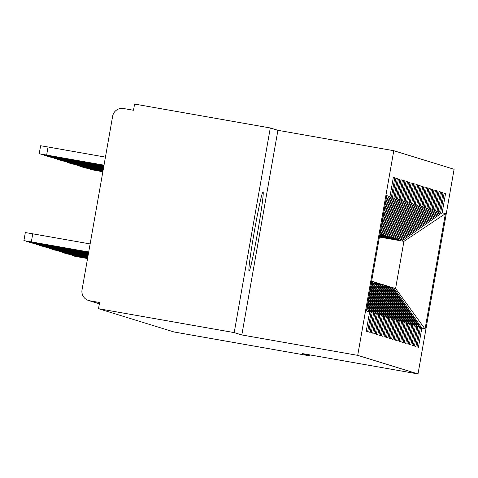 <?xml version="1.0" encoding="UTF-8"?>
<svg xmlns="http://www.w3.org/2000/svg" width="478" height="478" viewBox="0 0 478 478"><rect width="100%" height="100%" fill="white"/><g stroke="black" fill="none" stroke-linecap="round" stroke-linejoin="round"><path stroke-width="0.72" d="M249.062 271.146A40.301 1.685 100 0 0 249.068 271.146A40.301 1.685 100 0 0 257.702 231.854A40.301 1.685 100 0 0 263.055 191.768A40.301 1.685 100 0 0 263.049 191.768A40.301 1.685 100 0 0 254.416 231.059A40.301 1.685 100 0 0 249.062 271.146M270.291 127.961L234.208 332.604L241.826 334.953L277.909 130.309L270.291 127.961L134.593 104.061L133.499 110.263L123.587 108.518A9.446 9.435 -72.9 0 0 112.653 116.184L82.037 289.823A9.446 9.435 -72.9 0 0 89.691 300.764L99.603 302.508L98.51 308.71L174.064 331.983L309.762 355.877L309.935 354.903M277.909 130.309L393.782 150.713L454.1 169.29L418.017 373.939L357.699 355.357L393.782 150.713M425.062 329.031L421.835 328.039L393.77 287.929L395.599 288.491L425.062 329.031L445.4 213.69L442.174 212.692L445.568 193.471L444.146 193.028L440.752 212.256L439.635 211.909L443.028 192.688L441.606 192.252L438.212 211.473L437.095 211.127L440.489 191.905L439.067 191.469L435.673 210.69L434.556 210.344L437.95 191.122L436.528 190.686L433.134 209.908L432.016 209.567L435.404 190.34L433.982 189.903L430.594 209.125L429.477 208.784L432.865 189.557L431.443 189.121L428.055 208.342L426.938 208.002L430.325 188.774L428.903 188.338L425.516 207.56L424.398 207.219L427.786 187.991L426.364 187.555L422.976 206.777L421.859 206.436L425.247 187.209L423.825 186.773L420.437 205.994L419.32 205.654L422.707 186.426L421.285 185.99L417.897 205.217L416.78 204.871L420.168 185.643L418.746 185.207L415.358 204.435L414.241 204.088L417.629 184.867L416.207 184.424L412.819 203.652L411.701 203.305L415.089 184.084L413.667 183.642L410.279 202.869L409.162 202.523L412.55 183.301L411.128 182.859L407.74 202.086L406.623 201.74L410.01 182.518L408.588 182.076L405.201 201.304L404.083 200.957L407.471 181.736L406.049 181.293L402.661 200.521L401.544 200.174L404.932 180.953L403.51 180.517L400.116 199.738L398.999 199.392L402.392 180.17L400.97 179.734L397.577 198.956L396.459 198.609L399.853 179.387L398.431 178.951L395.037 198.173L393.92 197.832L397.314 178.605L395.892 178.169L392.498 197.39L391.38 197.05L394.774 177.822L393.352 177.386L389.958 196.607L386.081 199.332M389.958 196.607L386.732 195.616L366.393 310.963L369.619 311.955L366.232 331.176L367.654 331.618L371.042 312.391L372.159 312.737L368.771 331.959L370.193 332.401L373.581 313.174L374.698 313.52L371.31 332.742L372.732 333.184L376.12 313.956L377.238 314.303L373.85 333.525L375.272 333.967L378.666 314.739L379.783 315.086L376.389 334.307L377.811 334.749L381.205 315.522L382.322 315.868L378.929 335.09L380.351 335.526L383.744 316.305L384.862 316.651L381.468 335.873L382.89 336.309L386.284 317.087L387.401 317.434L384.007 336.655L385.429 337.092L388.823 317.87L389.94 318.211L386.547 337.438L387.969 337.874L391.363 318.653L392.48 318.993L389.086 338.221L390.514 338.657L393.902 319.435L395.019 319.776L391.631 339.004L393.053 339.44L396.441 320.218L397.559 320.559L394.171 339.786L395.593 340.222L398.981 321.001L400.098 321.341L396.71 340.569L398.132 341.005L401.52 321.784L402.637 322.124L399.25 341.352L400.672 341.788L404.059 322.56L405.177 322.907L401.789 342.134L403.211 342.571L406.599 323.343L407.716 323.69L404.328 342.911L405.75 343.353L409.138 324.126L410.255 324.472L406.868 343.694L408.29 344.136L411.678 324.909L412.795 325.255L409.407 344.477L410.829 344.919L414.217 325.691L415.334 326.038L411.946 345.259L413.368 345.702L416.756 326.474L417.874 326.821L414.486 346.042L415.908 346.484L419.296 327.257L420.413 327.603L417.025 346.825L418.447 347.261L421.835 328.039M391.38 197.05L385.794 200.969M392.498 197.39L385.567 202.254M369.619 311.955L366.907 308.071M393.92 197.832L385.274 203.891M395.037 198.173L385.047 205.176M371.042 312.391L367.128 306.798M372.159 312.737L367.307 305.8M396.459 198.609L384.76 206.813M397.577 198.956L384.533 208.103M373.581 313.174L367.528 304.528M374.698 313.52L367.707 303.524M398.999 199.392L384.246 209.74M400.116 199.738L384.019 211.025M376.12 313.956L367.935 302.251M377.238 314.303L368.108 301.248M401.544 200.174L383.726 212.662M402.661 200.521L383.499 213.953M378.666 314.739L368.335 299.975M379.783 315.086L368.508 298.977M404.083 200.957L383.213 215.59M405.201 201.304L382.986 216.875M381.205 315.522L368.735 297.704M382.322 315.868L368.908 296.701M406.623 201.74L382.699 218.512M407.74 202.086L382.472 219.796M383.744 316.305L369.135 295.428M384.862 316.651L369.309 294.43M409.162 202.523L382.179 221.434M410.279 202.869L381.958 222.724M386.284 317.087L369.536 293.157M387.401 317.434L369.715 292.154M411.701 203.305L381.665 224.361M412.819 203.652L381.438 225.646M388.823 317.87L369.936 290.881M389.94 318.211L370.115 289.877M414.241 204.088L381.151 227.283M415.358 204.435L380.924 228.568M391.363 318.653L370.336 288.604M392.48 318.993L370.516 287.607M416.78 204.871L380.637 230.211M417.897 205.217L380.41 231.495M393.902 319.435L370.737 286.334M395.019 319.776L370.916 285.33M379.962 234.035L380.345 234.101L379.968 233.987M419.32 205.654L380.118 233.133M420.437 205.994L380.345 234.101M396.441 320.218L371.137 284.057M397.559 320.559L371.316 283.06M379.926 234.22L382.884 234.883L379.902 234.363M421.859 206.436L381.767 234.543M422.976 206.777L382.884 234.883M371.657 281.118L400.098 321.341M398.981 321.001L371.543 281.781M379.873 234.543L385.423 235.666L379.843 234.686M424.398 207.219L384.306 235.325M425.516 207.56L385.423 235.666M401.52 321.784L373.455 281.673L372.183 281.446M373.455 281.673L374.573 282.014L402.637 322.124M379.813 234.865L387.963 236.449L379.789 235.009M426.938 208.002L386.845 236.108M428.055 208.342L387.963 236.449M404.059 322.56L375.995 282.456L374.722 282.229M375.995 282.456L377.112 282.797L405.177 322.907M379.753 235.194L390.502 237.231L379.729 235.337M429.477 208.784L389.385 236.891M430.594 209.125L390.502 237.231M406.599 323.343L378.534 283.239L377.262 283.012M378.534 283.239L379.651 283.579L407.716 323.69M379.699 235.517L393.041 238.014L379.675 235.66M432.016 209.567L391.924 237.668M433.134 209.908L393.041 238.014M409.138 324.126L381.074 284.022L379.801 283.795M381.074 284.022L382.191 284.362L410.255 324.472M379.64 235.845L395.581 238.797L379.616 235.989M434.556 210.344L394.464 238.45M435.673 210.69L395.581 238.797M411.678 324.909L383.613 284.798L382.34 284.577M383.613 284.798L384.73 285.145L412.795 325.255M379.586 236.168L398.12 239.58L379.556 236.311M437.095 211.127L397.003 239.233M438.212 211.473L398.12 239.58M414.217 325.691L386.152 285.581L384.88 285.36M386.152 285.581L387.27 285.928L415.334 326.038M379.526 236.491L400.66 240.362L379.502 236.634M439.635 211.909L399.542 240.016M440.752 212.256L400.66 240.362M416.756 326.474L388.692 286.364L387.419 286.143M388.692 286.364L389.809 286.71L417.874 326.821M379.472 236.819L403.91 241.36L379.43 237.052M442.174 212.692L402.082 240.798M445.4 213.69L403.91 241.36L395.599 288.491M419.296 327.257L391.231 287.147L389.958 286.925M391.231 287.147L392.348 287.493L420.413 327.603M234.208 332.604L98.51 308.71M418.017 373.939L302.144 353.535L309.762 355.877M241.826 334.953L357.699 355.357M393.77 287.929L392.498 287.708M445.568 193.471L444.11 193.214M443.028 192.688L441.57 192.431M440.489 191.905L439.031 191.648M437.95 191.122L436.492 190.865M435.404 190.34L433.952 190.083M432.865 189.557L431.413 189.3M430.325 188.774L428.874 188.517M427.786 187.991L426.334 187.734M425.247 187.209L423.795 186.952M422.707 186.426L421.255 186.175M420.168 185.643L418.716 185.392M417.629 184.867L416.177 184.61M415.089 184.084L413.637 183.827M412.55 183.301L411.098 183.044M410.01 182.518L408.559 182.261M407.471 181.736L406.013 181.479M404.932 180.953L403.474 180.696M402.392 180.17L400.934 179.913M399.853 179.387L398.395 179.131M397.314 178.605L395.856 178.348M394.774 177.822L393.316 177.565M82.174 257.289L74.693 256.262L87.546 258.568M82.126 257.528L87.558 258.484M102.872 171.668L90.001 169.445L102.854 171.751M79.629 256.507L72.154 255.479L87.605 258.245M79.587 256.746L87.617 258.162M77.089 255.724L69.615 254.696L87.659 257.917M77.048 255.963L87.677 257.839M74.55 254.941L67.075 253.914L87.719 257.594M74.508 255.186L87.731 257.511M72.011 254.159L64.536 253.131L87.773 257.266M71.969 254.404L87.791 257.188M102.925 171.345L87.462 168.662L102.913 171.423M102.985 171.016L84.923 167.88L102.967 171.1M103.039 170.694L82.383 167.097L103.027 170.771M103.099 170.365L79.844 166.314L103.087 170.449M69.471 253.376L61.997 252.348L87.833 256.943M69.43 253.621L87.844 256.859M103.158 170.043L77.305 165.531L103.14 170.126M66.932 252.593L59.457 251.565L87.892 256.62M66.89 252.838L87.904 256.537M103.212 169.72L74.765 164.749L103.2 169.798M64.393 251.81L56.918 250.783L87.946 256.292M64.351 252.055L87.964 256.214M103.272 169.391L72.226 163.966L103.254 169.475M61.853 251.028L54.378 250L88.006 255.969M61.811 251.273L88.018 255.885M103.326 169.069L69.686 163.183L103.314 169.146M59.314 250.245L51.839 249.223L88.06 255.646M59.272 250.49L88.077 255.563M103.385 168.74L67.147 162.401L103.373 168.824M56.774 249.462L49.3 248.441L88.119 255.318M56.733 249.707L88.131 255.24M103.439 168.417L64.608 161.618L103.427 168.501M54.235 248.68L46.754 247.658L88.179 254.995M54.193 248.924L88.191 254.911M103.499 168.095L62.068 160.835L103.487 168.172M51.696 247.897L44.215 246.875L88.233 254.666M51.654 248.142L88.251 254.589M103.559 167.766L59.529 160.052L103.541 167.85M49.156 247.114L41.676 246.092L88.293 254.344M49.115 247.359L88.305 254.26M103.612 167.443L56.984 159.27L103.601 167.527M46.617 246.331L39.136 245.31L88.346 254.021M46.575 246.576L88.364 253.938M103.672 167.121L54.444 158.487L103.654 167.198M44.078 245.555L36.597 244.527L88.406 253.693M44.036 245.794L88.418 253.615M103.726 166.792L51.905 157.71L103.714 166.876M41.538 244.772L34.058 243.744L88.466 253.37M41.49 245.011L88.478 253.286M103.786 166.469L49.365 156.927L103.774 166.547M38.999 243.989L31.518 242.961L88.52 253.041M38.951 244.228L88.538 252.964M103.846 166.141L46.826 156.145L103.828 166.225M36.459 243.206L28.979 242.179L88.579 252.719M36.412 243.451L88.591 252.635M103.899 165.818L44.287 155.362L103.887 165.902M33.914 242.424L26.439 241.396L88.633 252.396M33.872 242.669L88.651 252.312M103.959 165.496L41.747 154.579L103.941 165.573M23.9 240.613L25.322 232.553L32.755 233.82L31.333 241.886L23.9 240.613L88.693 252.067M32.755 233.82L90.127 243.923M31.333 241.886L88.705 251.99M39.208 153.796L40.63 145.736L48.063 147.003L46.641 155.063L39.208 153.796L104.001 165.251M104.013 165.167L46.641 155.063M105.435 157.107L48.063 147.003M89.691 300.764L99.382 303.745M99.37 303.823L88.549 300.489M90.055 169.146L90.001 169.445M87.516 168.364L87.462 168.662M84.976 167.581L84.923 167.88M51.839 249.223L51.887 248.924M49.3 248.441L49.348 248.142M46.754 247.658L46.808 247.359M51.959 157.411L51.905 157.71M49.419 156.629L49.365 156.927M46.88 155.846L46.826 156.145"/></g></svg>
